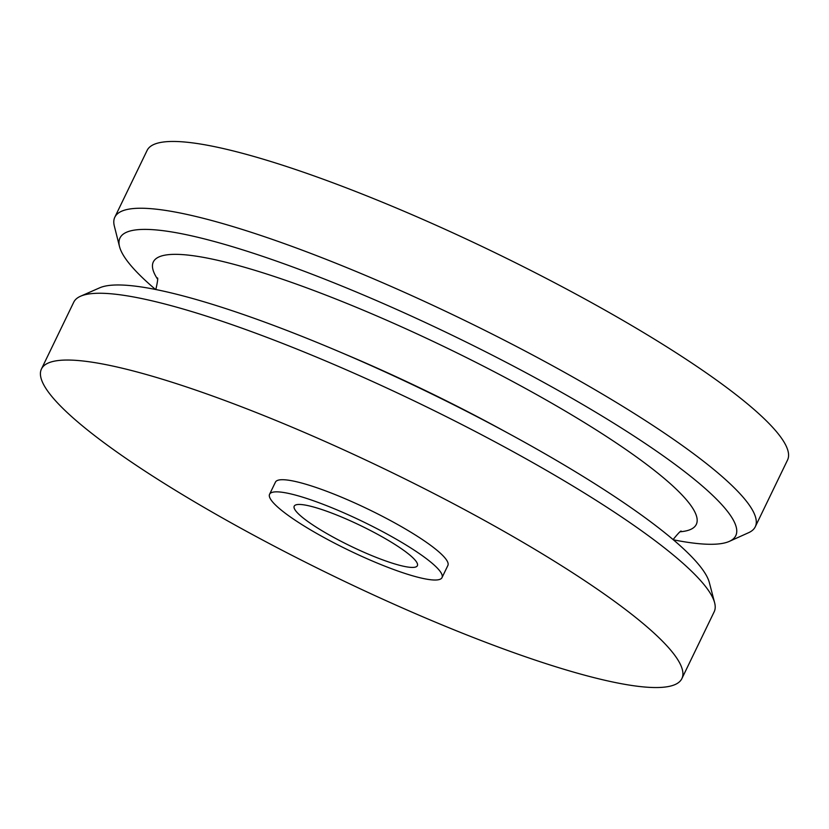 <?xml version="1.0" encoding="UTF-8"?>
<svg xmlns="http://www.w3.org/2000/svg" width="829" height="829" viewBox="0 0 829 829"><rect width="100%" height="100%" fill="white"/><g stroke="black" fill="none" stroke-linecap="round" stroke-linejoin="round"><path stroke-width="1.24" d="M157.344 278.793A301.549 50.289 25.8 0 1 375.216 315.269A301.549 50.289 25.8 0 1 632.859 454.385A301.549 50.289 25.8 0 1 680.588 531.741M371.547 560.673A95.76 15.969 25.8 0 1 269.58 494.26A95.76 15.969 25.8 0 1 340.045 511.192A95.76 15.969 25.8 0 1 442.012 577.616A95.76 15.969 25.8 0 1 371.547 560.673M269.58 494.26L275.456 482.115A95.76 15.969 25.8 0 1 345.921 499.058A95.76 15.969 25.8 0 1 447.878 565.471L442.012 577.616M344.543 518.27A68.403 11.409 25.8 0 1 417.381 565.699A68.403 11.409 25.8 0 1 367.04 553.606A68.403 11.409 25.8 0 1 294.212 506.167A68.403 11.409 25.8 0 1 344.543 518.27M155.52 289.466A341.994 57.035 25.8 0 1 119.5 246.534L114.34 226.079A355.672 59.315 25.8 0 1 114.827 217.198L147.116 150.412A355.672 59.315 25.8 0 1 408.842 213.322A355.672 59.315 25.8 0 1 787.55 460.002L755.26 526.798A355.672 59.315 25.8 0 1 748.608 532.695L729.375 541.358A341.994 57.035 25.8 0 1 673.355 539.793M114.827 217.198A355.672 59.315 25.8 0 1 376.553 280.109A355.672 59.315 25.8 0 1 755.26 526.798M119.5 246.534A341.994 57.035 25.8 0 1 371.63 298.492A341.994 57.035 25.8 0 1 729.375 541.358M41.45 368.998L73.74 302.202A355.672 59.315 25.8 0 1 80.568 296.222L99.667 287.829A341.994 57.035 25.8 0 1 337.786 351.092A341.994 57.035 25.8 0 1 344.76 354.066A341.994 57.035 25.8 0 1 511.845 435.235A341.994 57.035 25.8 0 1 709.334 582.549L714.619 602.735A355.672 59.315 25.8 0 1 714.173 611.802L681.884 678.588A355.672 59.315 25.8 0 1 420.158 615.678A355.672 59.315 25.8 0 1 41.45 368.998A355.672 59.315 25.8 0 1 303.176 431.909A355.672 59.315 25.8 0 1 681.884 678.588M80.568 296.222A355.672 59.315 25.8 0 1 335.455 365.123A355.672 59.315 25.8 0 1 714.619 602.735M337.786 351.092L348.107 355.465A302.388 50.424 25.8 0 1 354.273 358.097A302.388 50.424 25.8 0 1 502.001 429.868L511.845 435.235M157.147 278.129L157.137 278.119C158.215 277 157.79 280.782 155.862 289.466L155.842 289.528M681.231 531.482L681.241 531.482C681.448 529.938 678.744 532.622 673.138 539.534L673.107 539.586"/></g></svg>
